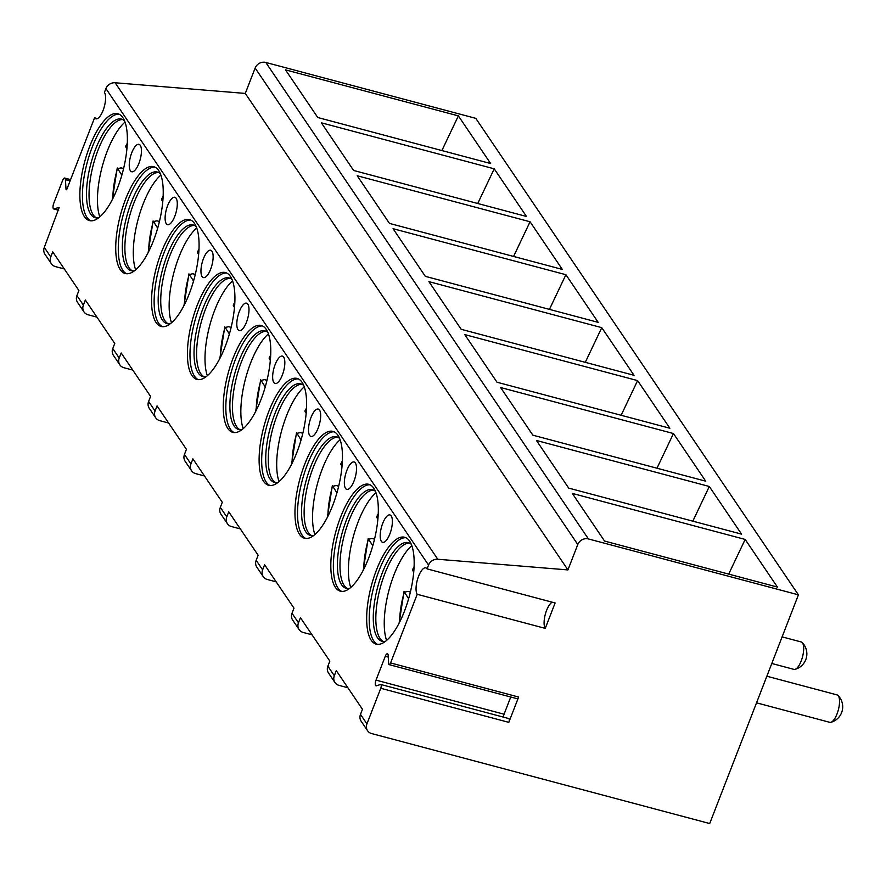 <?xml version="1.0" encoding="UTF-8"?>
<svg xmlns="http://www.w3.org/2000/svg" width="886" height="886" viewBox="0 0 886 886"><rect width="100%" height="100%" fill="white"/><g stroke="black" fill="none" stroke-linecap="round" stroke-linejoin="round"><path stroke-width="1.33" d="M97.46 118.58L94.569 117.805A14.176 5.05 -75.1 0 0 95.854 118.802A14.176 5.05 -75.1 0 0 103.784 108.435A14.176 5.05 -75.1 0 0 104.426 92.399L105.91 88.578A8.506 7.597 -34.1 0 1 115.136 82.763L245.289 93.429L255.146 68.034A8.506 7.597 -34.1 0 1 265.789 62.452L475.782 118.347L798.419 594.838L709.708 823.548L371.666 733.564A8.506 7.597 -34.1 0 1 367.579 730.717A8.506 7.597 -34.1 0 1 366.937 723.895L380.758 688.278A2.835 1.008 -75.1 0 0 380.77 684.479A2.835 1.008 -75.1 0 0 380.537 684.49L376.362 685.819A4.253 1.517 -75.1 0 1 376.007 685.83A4.253 1.517 -75.1 0 1 376.029 680.127L504.068 714.216A4.253 1.517 -75.1 0 0 503.359 717.106M70.592 179.625L64.722 178.064A4.253 1.517 -75.1 0 1 65.442 179.67L66.007 189.272L66.251 189.803L66.971 188.962L94.569 117.805M64.301 268.956L55.475 266.608A8.506 7.597 -34.1 0 1 51.388 263.751L44.942 254.227A8.506 7.597 -34.1 0 1 44.3 247.415L59.185 207.457M132.778 370.082L123.951 367.734A8.506 7.597 -34.1 0 1 119.865 364.877L113.408 355.352A8.506 7.597 -34.1 0 1 112.777 348.53L114.748 343.447L85.344 300.033L83.373 305.116A8.506 7.597 -34.1 0 0 84.015 311.938L77.558 302.403A8.506 7.597 -34.1 0 1 76.927 295.592L78.898 290.508L52.728 251.857L50.757 256.94A8.506 7.597 -34.1 0 0 51.388 263.751M64.722 178.064A4.253 1.517 -75.1 0 0 62.552 180.589L53.758 203.271A4.253 1.517 -75.1 0 0 53.736 208.963A4.253 1.517 -75.1 0 0 54.09 208.952L58.974 207.402M552.222 602.203A14.176 5.05 -75.1 0 0 545.3 614.375A14.176 5.05 -75.1 0 0 545.255 628.384L555.112 602.967L427.063 568.878L428.547 565.069A8.506 7.597 -34.1 0 1 437.784 559.254L567.937 569.919L577.783 544.513A8.506 7.597 -34.1 0 1 588.426 538.943L798.419 594.838M427.063 568.878A14.176 5.05 -75.1 0 0 425.789 567.882A14.176 5.05 -75.1 0 0 417.86 578.259A14.176 5.05 -75.1 0 0 417.206 594.296L390.582 662.949A2.835 1.008 -75.1 0 1 389.131 664.633A2.835 1.008 -75.1 0 1 388.655 663.57L388.168 655.363A4.253 1.517 -75.1 0 0 387.448 653.757A4.253 1.517 -75.1 0 0 385.277 656.271L376.029 680.127M367.579 730.717L361.123 721.182A8.506 7.597 -34.1 0 1 360.491 714.371L362.463 709.287L336.292 670.636L334.321 675.719A8.506 7.597 -34.1 0 0 334.952 682.541L328.507 673.006A8.506 7.597 -34.1 0 1 327.864 666.194L329.836 661.111L300.443 617.697L298.471 622.78A8.506 7.597 -34.1 0 0 299.103 629.592L292.657 620.067A8.506 7.597 -34.1 0 1 292.015 613.245L293.986 608.161L264.593 564.747L262.621 569.831A8.506 7.597 -34.1 0 0 263.253 576.653L256.807 567.118A8.506 7.597 -34.1 0 1 256.165 560.306L258.136 555.223L228.743 511.809L226.772 516.892A8.506 7.597 -34.1 0 0 227.414 523.704L220.957 514.179A8.506 7.597 -34.1 0 1 220.315 507.357L222.286 502.284L192.893 458.87L190.922 463.954A8.506 7.597 -34.1 0 0 191.564 470.765L185.108 461.229A8.506 7.597 -34.1 0 1 184.465 454.418L186.437 449.335L157.043 405.921L155.072 411.004A8.506 7.597 -34.1 0 0 155.714 417.815L149.258 408.291A8.506 7.597 -34.1 0 1 148.615 401.48L150.587 396.396L121.194 352.982L119.222 358.066A8.506 7.597 -34.1 0 0 119.865 364.877M373.781 488.208A55.286 19.691 -75.1 0 0 368.786 484.321A55.286 19.691 -75.1 0 0 337.876 524.756A55.286 19.691 -75.1 0 0 335.351 587.285A55.286 19.691 -75.1 0 0 340.346 591.183A55.286 19.691 -75.1 0 0 371.256 550.749A55.286 19.691 -75.1 0 0 373.781 488.208M337.931 435.27A55.286 19.691 -75.1 0 0 332.937 431.382A55.286 19.691 -75.1 0 0 302.026 471.806A55.286 19.691 -75.1 0 0 299.501 534.347A55.286 19.691 -75.1 0 0 304.496 538.234A55.286 19.691 -75.1 0 0 335.406 497.81A55.286 19.691 -75.1 0 0 337.931 435.27M302.082 382.331A55.286 19.691 -75.1 0 0 297.087 378.433A55.286 19.691 -75.1 0 0 266.177 418.868A55.286 19.691 -75.1 0 0 263.651 481.408A55.286 19.691 -75.1 0 0 268.646 485.295A55.286 19.691 -75.1 0 0 299.557 444.861A55.286 19.691 -75.1 0 0 302.082 382.331M266.232 329.382A55.286 19.691 -75.1 0 0 261.237 325.494A55.286 19.691 -75.1 0 0 230.327 365.918A55.286 19.691 -75.1 0 0 227.802 428.459A55.286 19.691 -75.1 0 0 232.796 432.346A55.286 19.691 -75.1 0 0 263.718 391.922A55.286 19.691 -75.1 0 0 266.232 329.382M230.382 276.443A55.286 19.691 -75.1 0 0 225.387 272.556A55.286 19.691 -75.1 0 0 194.477 312.98A55.286 19.691 -75.1 0 0 191.952 375.52A55.286 19.691 -75.1 0 0 196.947 379.407A55.286 19.691 -75.1 0 0 227.868 338.984A55.286 19.691 -75.1 0 0 230.382 276.443M194.532 223.494A55.286 19.691 -75.1 0 0 189.549 219.606A55.286 19.691 -75.1 0 0 158.627 260.041A55.286 19.691 -75.1 0 0 156.102 322.57A55.286 19.691 -75.1 0 0 161.097 326.458A55.286 19.691 -75.1 0 0 192.018 286.034A55.286 19.691 -75.1 0 0 194.532 223.494M158.683 170.555A55.286 19.691 -75.1 0 0 153.699 166.668A55.286 19.691 -75.1 0 0 122.777 207.091A55.286 19.691 -75.1 0 0 120.263 269.632A55.286 19.691 -75.1 0 0 125.247 273.519A55.286 19.691 -75.1 0 0 156.169 233.096A55.286 19.691 -75.1 0 0 158.683 170.555M122.833 117.605A55.286 19.691 -75.1 0 0 117.849 113.718A55.286 19.691 -75.1 0 0 86.928 154.153A55.286 19.691 -75.1 0 0 84.414 216.682A55.286 19.691 -75.1 0 0 89.397 220.581A55.286 19.691 -75.1 0 0 120.319 180.146A55.286 19.691 -75.1 0 0 122.833 117.605M409.631 541.158A55.286 19.691 -75.1 0 0 404.636 537.27A55.286 19.691 -75.1 0 0 373.726 577.694A55.286 19.691 -75.1 0 0 371.201 640.235A55.286 19.691 -75.1 0 0 376.196 644.122A55.286 19.691 -75.1 0 0 407.106 603.698A55.286 19.691 -75.1 0 0 409.631 541.158M382.708 523.349A14.176 5.05 -75.1 0 0 382.641 542.354A14.176 5.05 -75.1 0 0 389.873 533.937A14.176 5.05 -75.1 0 0 389.94 514.943A14.176 5.05 -75.1 0 0 382.708 523.349M346.858 470.411A14.176 5.05 -75.1 0 0 346.791 489.404A14.176 5.05 -75.1 0 0 354.023 480.998A14.176 5.05 -75.1 0 0 354.09 461.994A14.176 5.05 -75.1 0 0 346.858 470.411M311.008 417.461A14.176 5.05 -75.1 0 0 310.942 436.466A14.176 5.05 -75.1 0 0 318.174 428.049A14.176 5.05 -75.1 0 0 318.24 409.055A14.176 5.05 -75.1 0 0 311.008 417.461M275.158 364.523A14.176 5.05 -75.1 0 0 275.092 383.516A14.176 5.05 -75.1 0 0 282.324 375.11A14.176 5.05 -75.1 0 0 282.39 356.117A14.176 5.05 -75.1 0 0 275.158 364.523M239.309 311.573A14.176 5.05 -75.1 0 0 239.242 330.578A14.176 5.05 -75.1 0 0 246.485 322.172A14.176 5.05 -75.1 0 0 246.541 303.167A14.176 5.05 -75.1 0 0 239.309 311.573M203.459 258.634A14.176 5.05 -75.1 0 0 203.403 277.628A14.176 5.05 -75.1 0 0 210.635 269.222A14.176 5.05 -75.1 0 0 210.691 250.229A14.176 5.05 -75.1 0 0 203.459 258.634M167.609 205.696A14.176 5.05 -75.1 0 0 167.554 224.69A14.176 5.05 -75.1 0 0 174.786 216.284A14.176 5.05 -75.1 0 0 174.841 197.279A14.176 5.05 -75.1 0 0 167.609 205.696M131.759 152.746A14.176 5.05 -75.1 0 0 131.704 171.751A14.176 5.05 -75.1 0 0 138.936 163.334A14.176 5.05 -75.1 0 0 138.991 144.34A14.176 5.05 -75.1 0 0 131.759 152.746M405.888 537.724A55.286 19.691 -75.1 0 0 375.719 580.142A55.286 19.691 -75.1 0 0 373.759 640.91A55.286 19.691 104.9 0 0 377.502 644.343M385.51 641.298A51.034 18.185 104.9 0 1 382.065 641.287A51.034 18.185 104.9 0 1 377.458 637.687A51.034 18.185 -75.1 0 1 379.784 579.965A51.034 18.185 -75.1 0 1 408.324 542.653A51.034 18.185 -75.1 0 1 411.325 544.347M409.565 543.129A51.034 18.185 -75.1 0 0 408.236 543.173A51.034 18.185 -75.1 0 0 381.268 584.129A51.034 18.185 -75.1 0 0 380.016 638.374A51.034 18.185 104.9 0 0 382.254 640.788A51.034 18.185 104.9 0 0 383.383 641.486M411.824 545.654A55.286 19.691 -75.1 0 0 388.965 590.309A55.286 19.691 -75.1 0 0 386.595 640.423M414.094 566.785L412.444 569.853L413.718 572.267M399.077 623.201L404.038 591.538L408.634 598.726M399.619 622.138A47.501 16.923 -75.1 0 1 404.226 592.225L407.87 591.405L410.384 592.069M370.038 484.786A55.286 19.691 -75.1 0 0 339.87 527.192A55.286 19.691 -75.1 0 0 337.909 587.972A55.286 19.691 104.9 0 0 341.653 591.394M349.66 588.359A51.034 18.185 104.9 0 1 346.216 588.337A51.034 18.185 104.9 0 1 341.608 584.749A51.034 18.185 -75.1 0 1 343.934 527.026A51.034 18.185 -75.1 0 1 372.474 489.714A51.034 18.185 -75.1 0 1 375.476 491.398M373.715 490.18A51.034 18.185 -75.1 0 0 372.386 490.224A51.034 18.185 -75.1 0 0 345.418 531.179A51.034 18.185 -75.1 0 0 344.167 585.436A51.034 18.185 104.9 0 0 346.404 587.839A51.034 18.185 104.9 0 0 347.534 588.548M375.974 492.705A55.286 19.691 -75.1 0 0 353.115 537.37A55.286 19.691 -75.1 0 0 350.745 587.473M378.244 513.847L376.605 516.903L377.868 519.318M363.227 570.263L368.188 538.588L372.784 545.776M363.769 569.189A47.501 16.923 -75.1 0 1 368.377 539.286L372.02 538.466L374.534 539.131M334.188 431.847A55.286 19.691 -75.1 0 0 304.031 474.254A55.286 19.691 -75.1 0 0 302.06 535.033A55.286 19.691 104.9 0 0 305.814 538.455M313.81 535.421A51.034 18.185 104.9 0 1 310.366 535.399A51.034 18.185 104.9 0 1 305.759 531.81A51.034 18.185 -75.1 0 1 308.084 474.076A51.034 18.185 -75.1 0 1 336.625 436.765A51.034 18.185 -75.1 0 1 339.626 438.459M337.865 437.241A51.034 18.185 -75.1 0 0 336.536 437.285A51.034 18.185 -75.1 0 0 309.568 478.241A51.034 18.185 -75.1 0 0 308.317 532.486A51.034 18.185 104.9 0 0 310.554 534.9A51.034 18.185 104.9 0 0 311.684 535.609M340.124 439.766A55.286 19.691 -75.1 0 0 317.266 484.42A55.286 19.691 -75.1 0 0 314.895 534.535M342.395 460.897L340.756 463.965L342.018 466.379M327.377 517.324L332.339 485.65L336.935 492.837M327.92 516.25A47.501 16.923 -75.1 0 1 332.527 486.336L336.182 485.517L338.685 486.192M298.338 378.898A55.286 19.691 -75.1 0 0 268.181 421.304A55.286 19.691 -75.1 0 0 266.21 482.084A55.286 19.691 104.9 0 0 269.964 485.517M277.96 482.471A51.034 18.185 104.9 0 1 274.516 482.449A51.034 18.185 104.9 0 1 269.909 478.861A51.034 18.185 -75.1 0 1 272.235 421.138A51.034 18.185 -75.1 0 1 300.775 383.826A51.034 18.185 -75.1 0 1 303.776 385.521M302.015 384.291A51.034 18.185 -75.1 0 0 300.686 384.347A51.034 18.185 -75.1 0 0 273.719 425.291A51.034 18.185 -75.1 0 0 272.478 479.547A51.034 18.185 104.9 0 0 274.704 481.962A51.034 18.185 104.9 0 0 275.834 482.66M304.275 386.817A55.286 19.691 -75.1 0 0 281.416 431.482A55.286 19.691 -75.1 0 0 279.046 481.596M306.545 407.959L304.906 411.026L306.168 413.43M291.527 464.375L296.489 432.7L301.085 439.888M292.07 463.3A47.501 16.923 -75.1 0 1 296.677 433.398L300.332 432.578L302.835 433.243M262.489 325.959A55.286 19.691 -75.1 0 0 232.331 368.366A55.286 19.691 -75.1 0 0 230.371 429.145A55.286 19.691 104.9 0 0 234.114 432.567M242.122 429.533A51.034 18.185 104.9 0 1 238.666 429.511A51.034 18.185 104.9 0 1 234.059 425.922A51.034 18.185 -75.1 0 1 236.396 368.199A51.034 18.185 -75.1 0 1 264.925 330.877A51.034 18.185 -75.1 0 1 267.926 332.571M266.165 331.353A51.034 18.185 -75.1 0 0 264.836 331.397A51.034 18.185 -75.1 0 0 237.869 372.353A51.034 18.185 -75.1 0 0 236.628 426.598A51.034 18.185 104.9 0 0 238.855 429.012A51.034 18.185 104.9 0 0 239.984 429.721M268.425 333.878A55.286 19.691 -75.1 0 0 245.566 378.532A55.286 19.691 -75.1 0 0 243.196 428.647M270.695 355.02L269.056 358.077L270.319 360.491M255.677 411.436L260.639 379.762L265.235 386.949M256.22 410.362A47.501 16.923 -75.1 0 1 260.838 380.448L264.482 379.629L266.985 380.304M226.639 273.01A55.286 19.691 -75.1 0 0 196.482 315.416A55.286 19.691 -75.1 0 0 194.521 376.196A55.286 19.691 104.9 0 0 198.265 379.629M206.272 376.583A51.034 18.185 104.9 0 1 202.828 376.561A51.034 18.185 104.9 0 1 198.209 372.973A51.034 18.185 -75.1 0 1 200.546 315.25A51.034 18.185 -75.1 0 1 229.075 277.938A51.034 18.185 -75.1 0 1 232.077 279.633M230.327 278.403A51.034 18.185 -75.1 0 0 228.987 278.459A51.034 18.185 -75.1 0 0 202.019 319.414A51.034 18.185 -75.1 0 0 200.779 373.659A51.034 18.185 104.9 0 0 203.005 376.074A51.034 18.185 104.9 0 0 204.134 376.771M232.575 280.928A55.286 19.691 -75.1 0 0 209.716 325.594A55.286 19.691 -75.1 0 0 207.346 375.708M234.845 302.071L233.206 305.138L234.469 307.553M219.828 358.487L224.789 326.812L229.385 334.011M220.37 357.412A47.501 16.923 -75.1 0 1 224.989 327.51L228.632 326.69L231.135 327.355M190.789 220.071A55.286 19.691 -75.1 0 0 160.632 262.477A55.286 19.691 -75.1 0 0 158.672 323.257A55.286 19.691 104.9 0 0 162.415 326.679M170.422 323.645A51.034 18.185 104.9 0 1 166.978 323.623A51.034 18.185 104.9 0 1 162.359 320.034A51.034 18.185 -75.1 0 1 164.696 262.311A51.034 18.185 -75.1 0 1 193.226 224.989A51.034 18.185 -75.1 0 1 196.227 226.683M194.477 225.465A51.034 18.185 -75.1 0 0 193.137 225.509A51.034 18.185 -75.1 0 0 166.169 266.464A51.034 18.185 -75.1 0 0 164.929 320.71A51.034 18.185 104.9 0 0 167.155 323.124A51.034 18.185 104.9 0 0 168.285 323.833M196.725 227.99A55.286 19.691 -75.1 0 0 173.866 272.644A55.286 19.691 -75.1 0 0 171.496 322.759M198.996 249.132L197.356 252.189L198.619 254.603M183.978 305.548L188.939 273.874L193.536 281.061M184.521 304.474A47.501 16.923 -75.1 0 1 189.139 274.56L192.783 273.752L195.285 274.416M154.939 167.122A55.286 19.691 -75.1 0 0 124.782 209.539A55.286 19.691 -75.1 0 0 122.822 270.308A55.286 19.691 104.9 0 0 126.565 273.741M134.572 270.695A51.034 18.185 104.9 0 1 131.128 270.684A51.034 18.185 104.9 0 1 126.521 267.085A51.034 18.185 -75.1 0 1 128.847 209.362A51.034 18.185 -75.1 0 1 157.376 172.05A51.034 18.185 -75.1 0 1 160.377 173.745M158.627 172.526A51.034 18.185 -75.1 0 0 157.287 172.571A51.034 18.185 -75.1 0 0 130.32 213.526A51.034 18.185 -75.1 0 0 129.079 267.771A51.034 18.185 104.9 0 0 131.305 270.186A51.034 18.185 104.9 0 0 132.435 270.883M160.875 175.051A55.286 19.691 -75.1 0 0 138.017 219.706A55.286 19.691 -75.1 0 0 135.647 269.82M163.146 196.183L161.507 199.25L162.78 201.665M148.128 252.61L153.09 220.935L157.686 228.123M148.682 251.535A47.501 16.923 -75.1 0 1 153.289 221.622L156.933 220.802L159.436 221.467M119.089 114.183A55.286 19.691 -75.1 0 0 88.932 156.589A55.286 19.691 -75.1 0 0 86.972 217.369A55.286 19.691 104.9 0 0 90.715 220.791M98.723 217.757A51.034 18.185 104.9 0 1 95.278 217.734A51.034 18.185 104.9 0 1 90.671 214.146A51.034 18.185 -75.1 0 1 92.997 156.423A51.034 18.185 -75.1 0 1 121.526 119.112A51.034 18.185 -75.1 0 1 124.527 120.806M122.777 119.577A51.034 18.185 -75.1 0 0 121.437 119.621A51.034 18.185 -75.1 0 0 94.481 160.576A51.034 18.185 -75.1 0 0 93.229 214.833A51.034 18.185 104.9 0 0 95.455 217.236A51.034 18.185 104.9 0 0 96.596 217.945M125.026 122.102A55.286 19.691 -75.1 0 0 102.178 166.767A55.286 19.691 -75.1 0 0 99.797 216.871M127.296 143.244L125.657 146.301L126.931 148.715M112.278 199.66L117.251 167.986L121.836 175.173M112.832 198.586A47.501 16.923 -75.1 0 1 117.439 168.683L121.083 167.864L123.586 168.528M347.866 687.735L339.039 685.387A8.506 7.597 -34.1 0 1 334.952 682.541M312.016 634.797L303.2 632.449A8.506 7.597 -34.1 0 1 299.103 629.592M276.166 581.858L267.351 579.499A8.506 7.597 -34.1 0 1 263.253 576.653M240.327 528.909L231.501 526.561A8.506 7.597 -34.1 0 1 227.414 523.704M204.478 475.97L195.651 473.622A8.506 7.597 -34.1 0 1 191.564 470.765M168.628 423.021L159.801 420.673A8.506 7.597 -34.1 0 1 155.714 417.815M96.928 317.133L88.102 314.785A8.506 7.597 -34.1 0 1 84.015 311.938M756.533 702.831L829.805 722.334A14.176 5.05 104.9 0 0 830.88 722.312A14.176 5.05 104.9 0 0 838.156 710.583A14.176 5.05 104.9 0 0 838.377 695.92A14.176 5.05 -75.1 0 0 838.023 695.477A14.176 5.05 -75.1 0 0 837.104 694.923L766.855 676.217M771.795 663.481L793.956 669.384A14.176 5.05 104.9 0 0 795.03 669.362A14.176 5.05 104.9 0 0 802.306 657.633A14.176 5.05 104.9 0 0 802.528 642.981A14.176 5.05 -75.1 0 0 802.173 642.527A14.176 5.05 -75.1 0 0 801.254 641.973L782.105 636.879M389.131 664.633L517.18 698.722A2.835 1.008 104.9 0 0 518.631 697.038L508.808 722.356L380.758 688.278M545.255 628.384L417.206 594.296M508.586 718.568A2.835 1.008 104.9 0 1 508.819 718.557A2.835 1.008 104.9 0 1 508.808 722.356M510.746 697.005L504.068 714.216M245.289 93.429L567.937 569.919M777.421 587.075L604.562 541.069L572.301 493.413L745.159 539.43L777.421 587.075M741.571 534.136L568.712 488.12L536.451 440.475L709.309 486.48L741.571 534.136M705.721 481.187L532.863 435.181L500.601 387.525L673.46 433.542L705.721 481.187M669.871 428.248L497.013 382.231L464.751 334.587L637.61 380.603L669.871 428.248M634.033 375.31L461.163 329.293L428.902 281.637L601.76 327.654L634.033 375.31M598.183 322.36L425.313 276.343L393.052 228.699L565.91 274.715L598.183 322.36M562.333 269.422L389.463 223.405L357.202 175.76L530.061 221.766L562.333 269.422M526.483 216.472L353.614 170.466L321.352 122.811L494.222 168.827L526.483 216.472M490.634 163.533L317.775 117.517L285.502 69.872L458.372 115.878L490.634 163.533M745.159 539.43L728.68 574.106M709.309 486.48L692.83 521.156M673.46 433.542L656.98 468.218M637.61 380.603L621.13 415.268M601.76 327.654L585.281 362.33M565.91 274.715L549.431 309.391M530.061 221.766L513.581 256.442M494.222 168.827L477.731 203.503M458.372 115.878L441.881 150.554M76.927 295.592L83.373 305.116M44.3 247.415L50.757 256.94M105.91 88.578L428.547 565.069M360.491 714.371L366.937 723.895M327.864 666.194L334.321 675.719M292.015 613.245L298.471 622.78M256.165 560.306L262.621 569.831M220.315 507.357L226.772 516.892M184.465 454.418L190.922 463.954M148.615 401.48L155.072 411.004M112.777 348.53L119.222 358.066M414.028 567.992A47.501 16.923 -75.1 0 0 412.61 570.628M378.178 515.054A47.501 16.923 -75.1 0 0 376.76 517.679M342.328 462.104A47.501 16.923 -75.1 0 0 340.911 464.74M306.49 409.166A47.501 16.923 -75.1 0 0 305.061 411.791M270.64 356.216A47.501 16.923 -75.1 0 0 269.211 358.852M234.79 303.278A47.501 16.923 -75.1 0 0 233.361 305.903M198.94 250.328A47.501 16.923 -75.1 0 0 197.512 252.964M163.09 197.39A47.501 16.923 -75.1 0 0 161.662 200.026M127.241 144.451A47.501 16.923 -75.1 0 0 125.812 147.076M518.631 697.038L390.582 662.949M385.277 656.271L388.267 657.069M115.136 82.763L437.784 559.254M255.146 68.034L577.783 544.513M265.789 62.452L588.426 538.943M66.007 189.272L66.727 189.46M65.442 179.67L70.094 180.91M54.09 208.952L58.742 210.192M830.88 722.312A16.07 16.07 0 0 0 838.023 695.477M795.03 669.362A16.07 16.07 0 0 0 802.173 642.527M508.819 718.557L380.77 684.479M58.697 210.292L53.736 208.963"/></g></svg>
